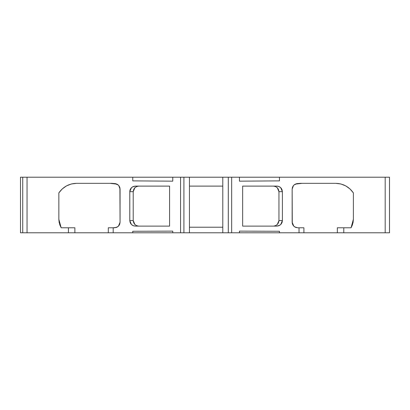 <?xml version="1.0" encoding="UTF-8"?>
<svg xmlns="http://www.w3.org/2000/svg" width="410" height="410" viewBox="0 0 410 410"><rect width="100%" height="100%" fill="white"/><g stroke="black" fill="none" stroke-linecap="round" stroke-linejoin="round"><path stroke-width="0.61" d="M222.784 227.227L189.44 227.227M275.489 186.54L277.273 187.713M281.952 189.507L280.758 187.729L278.954 186.529L276.827 186.104L278.954 186.529L280.758 187.734L282.387 191.665L278.949 191.665L277.314 187.749M282.387 191.639L281.967 189.548M278.949 220.585L282.387 220.559L280.758 224.49L278.954 225.695L280.758 224.49L278.954 225.695L276.827 226.115L278.954 225.695L276.827 226.115L242.648 226.115L242.648 186.104L276.827 186.104L278.949 186.524L280.753 187.729L282.387 191.665L278.949 191.665L278.949 220.559L282.387 220.559L280.753 224.49L281.952 222.712M281.967 222.671L282.387 220.585M277.273 224.511L275.489 225.684M278.949 191.639L278.949 220.559L282.387 220.559L282.387 191.665L278.949 191.665L278.949 220.559L277.314 224.47M385.185 177.212L279.466 177.212L385.185 177.212L385.185 232.788L385.185 177.212L389.5 177.212L389.5 232.788L385.185 232.788L389.5 232.788L389.5 177.212L385.185 177.212L385.185 232.788L389.5 232.788L389.5 177.212L279.466 177.212L279.466 180.877L239.455 181.169L239.455 177.212L228.303 177.212L228.303 232.788L231.66 232.788L231.66 177.212L228.303 177.212L228.303 232.788L189.44 232.788L189.44 177.212L222.784 177.212L222.784 232.788L183.916 232.788L183.916 177.212L180.564 177.212L180.564 232.788L183.916 232.788L172.769 232.788L172.769 231.137L132.758 231.26L172.769 231.137L172.769 232.788L132.758 232.788L132.758 231.26L172.769 231.137L172.769 232.788L113.191 232.788L113.191 227.786L108.307 227.786L108.307 232.788L113.191 232.788L108.307 232.788L113.191 232.788L113.191 227.786L108.307 227.786L108.307 232.788L74.881 232.788L108.307 232.788L108.307 227.786L114.508 227.786L116.63 227.365L118.428 226.166L119.638 224.362L118.434 226.161L120.063 222.225L120.063 189.097L118.731 185.489L119.72 187.175L120.063 189.097L120.063 222.225L118.434 226.161L116.635 227.36L114.508 227.786L116.63 227.365M136.679 186.54L134.875 187.734L133.219 191.665L129.78 191.665L131.41 187.734L133.214 186.529L135.341 186.104L133.214 186.529L131.41 187.734L133.214 186.529L135.341 186.104L169.571 186.104L169.571 226.115L135.341 226.115L133.214 225.695L135.341 226.115L133.219 225.695L131.415 224.495L129.78 220.559L133.219 220.559L134.875 224.49L136.679 225.684M133.173 225.679L132.153 225.11M132.071 225.054L131.436 224.516M133.219 191.639L133.219 220.585M131.41 224.49L133.214 225.695L131.415 224.495L129.78 220.559L131.41 224.49L130.211 222.697L129.78 220.559L133.219 220.559C133.578 223.911 135.459 225.766 138.862 226.115M138.862 186.104C135.459 186.458 133.578 188.313 133.219 191.665L133.219 220.559L129.78 220.559L129.78 191.665L131.415 187.729L133.214 186.529L135.341 186.104L169.571 186.104L169.571 226.115L135.341 226.115L133.219 225.695M129.78 220.559L129.78 191.665L130.093 189.83L130.985 188.21L132.374 186.965L135.341 186.104L169.571 186.104L169.571 226.115L135.341 226.115L133.496 225.802L131.856 224.89L130.616 223.486L129.78 220.559L129.78 191.665L133.219 191.665L129.78 191.665L130.206 189.533L131.415 187.729M129.873 190.665L129.78 191.639M68.439 232.788L27.039 232.788L68.439 232.788L68.439 227.786L61.162 227.786L68.439 227.786L68.439 232.788L74.881 232.788L68.439 232.788L74.881 232.788L74.881 227.786L68.439 227.786L74.881 227.786L74.881 232.788L74.881 227.786L68.439 227.786L68.439 232.788L27.039 232.788L27.039 177.212L22.724 177.212L22.724 232.788L27.039 232.788L27.039 177.212L22.724 177.212L22.724 232.788L27.039 232.788L22.724 232.788L22.724 177.212L20.5 177.212L20.5 232.788L22.453 232.788M351.078 227.765L353.374 219.314L351.062 227.786L353.041 222.635L353.374 219.314L353.374 192.89L349.971 188.918L345.722 185.884L340.879 183.977L335.728 183.326L300.663 183.326L296.814 183.634L294.882 184.602M337.343 232.788L299.028 232.788L337.343 232.788L337.343 227.786L343.785 227.786L337.343 227.786L337.343 232.788L343.785 232.788L343.785 227.786L337.343 227.786L337.343 232.788L343.785 232.788L303.918 232.788L303.918 227.786L299.028 227.786L299.028 232.788L303.918 232.788L303.918 227.786L297.716 227.786L295.595 227.365L297.716 227.786L295.595 227.365L293.791 226.166L295.589 227.36M292.581 224.362L292.156 222.225L292.581 224.362L293.791 226.166L292.156 222.225L293.791 226.161M302.042 183.326L296.374 184.003L296.814 183.634L296.374 184.003L302.042 183.326L296.374 184.003M348.874 187.98L345.722 185.884L349.966 188.918L353.374 192.89C349.033 186.765 343.155 183.577 335.728 183.326L335.795 183.326M239.455 232.788L231.66 232.788L239.455 232.788L239.455 231.137L239.455 232.788L279.466 232.788L279.466 231.26L239.455 231.137L279.466 231.26L279.466 232.788L239.455 232.788L299.028 232.788L279.466 232.788L279.466 231.26L239.455 231.137L239.455 232.788L222.784 232.788L222.784 177.212L228.303 177.212L228.303 232.788L231.66 232.788L231.66 177.212L183.916 177.212L189.44 177.212L189.44 232.788L183.916 232.788L183.916 177.212L172.769 177.212L172.769 181.169L132.758 180.877L132.758 177.212L172.769 177.212L172.769 181.169L132.758 180.877L132.758 177.212L20.5 177.212L20.5 232.788L20.5 177.212L22.453 177.212M68.439 227.786L61.162 227.786L59.183 222.635L58.845 219.314L58.845 192.89L58.845 219.314L58.845 192.89L62.248 188.923L66.492 185.884L71.33 183.977L76.491 183.326L111.561 183.326L115.41 183.634L111.561 183.326L76.491 183.326C69.07 183.577 63.191 186.765 58.845 192.89L62.248 188.923L66.492 185.884L71.33 183.977L76.491 183.326L71.345 183.977L66.497 185.884L62.253 188.918L58.845 192.89L58.845 219.314L59.763 224.762L61.162 227.786L58.845 219.314L61.136 227.74M61.162 227.786L59.183 222.635L58.845 219.314L58.845 192.89C63.186 186.765 69.07 183.577 76.491 183.326L111.561 183.326L115.41 183.634L117.491 184.695L115.851 184.003L110.182 183.326M296.814 183.634L294.713 184.433L293.345 185.668L292.468 187.273L292.156 189.097L292.156 222.225L292.468 224.06L293.36 225.684L294.739 226.925L297.716 227.786L295.866 227.468L294.226 226.551L292.986 225.146L292.284 223.414L292.156 189.097L293.488 185.494L294.985 184.269L296.814 183.634L300.663 183.326L296.814 183.634L294.985 184.269L293.488 185.494L292.499 187.185L292.156 189.097L292.156 222.225M292.407 187.729L292.156 189.374M345.722 185.884L340.879 183.977L335.728 183.326L340.879 183.977L345.722 185.884L349.971 188.918L353.374 192.89C349.033 186.765 343.155 183.577 335.728 183.326L300.663 183.326L335.728 183.326M353.041 222.635L353.374 219.314L353.374 192.89L353.374 219.314L352.462 224.762L351.062 227.786L343.785 227.786L343.785 232.788L343.785 227.786L351.062 227.786L343.785 227.786M222.784 186.104L189.44 186.104M120.063 189.374L119.792 187.657M117.183 184.515L115.851 184.003L115.41 183.634L117.234 184.264L118.731 185.489L117.234 184.264L115.41 183.634L115.851 184.003M385.185 232.788L343.785 232.788M351.062 227.786L352.462 224.762L353.374 219.314L353.374 192.89M303.918 232.788L303.918 227.786L297.716 227.786L299.028 227.786L299.028 232.788L279.466 232.788M276.827 226.115L279.794 225.259L281.178 224.019L282.075 222.394L282.387 220.559L282.387 191.665L281.957 189.528L280.753 187.729L278.949 186.524L276.827 186.104L242.648 186.104L242.648 226.115L242.648 186.104L276.827 186.104L278.677 186.422L280.312 187.334L281.552 188.738L282.387 191.665L282.387 220.559L281.962 222.691L280.753 224.49L278.954 225.695L276.827 226.115L242.648 226.115L276.827 226.115L278.933 225.705M279.466 177.212L239.455 177.212L239.455 181.169L279.466 180.877L279.466 177.212L239.455 177.212L279.466 177.212L279.466 180.877L239.455 181.169L239.455 177.212L231.66 177.212L231.66 232.788M27.039 232.788L27.039 177.212L172.769 177.212L172.769 181.169L132.758 180.877L132.758 177.212L180.564 177.212L180.564 232.788L183.916 232.788L183.916 177.212L180.564 177.212L180.564 232.788L132.758 232.788L132.758 231.26L132.758 232.788L113.191 232.788L113.191 227.786L116.358 227.468L117.998 226.551L119.238 225.146L120.063 222.225L119.638 224.362M118.434 226.161L116.635 227.36L113.191 227.786M276.934 186.104L277.811 186.191M278.472 186.355L278.913 186.509M279.02 186.555L279.958 187.073M281.086 188.093L281.321 188.395M278.949 191.665C278.59 188.313 276.709 186.458 273.306 186.104M273.306 226.115C276.709 225.766 278.59 223.911 278.949 220.559M135.331 226.115L133.24 225.705M133.219 191.665L133.219 220.559M292.438 187.631L292.186 188.805M222.784 177.212L189.44 177.212L189.44 232.788L222.784 232.788L222.784 177.212L228.303 177.212M74.881 232.788L108.307 232.788M120.038 188.825L119.756 187.549M58.845 192.89L58.845 219.314L59.763 224.762M299.028 227.786L299.028 232.788M115.41 183.634L117.173 184.233L118.639 185.387L119.91 187.795L120.063 222.225L119.756 224.06L118.859 225.684L117.48 226.925L114.508 227.786M228.303 232.788L222.784 232.788M189.44 232.788L183.916 232.788M180.564 232.788L172.769 232.788M132.758 232.788L113.191 232.788M239.455 177.212L231.66 177.212M183.916 177.212L189.44 177.212M132.758 177.212L27.039 177.212M180.564 177.212L172.769 177.212"/></g></svg>
